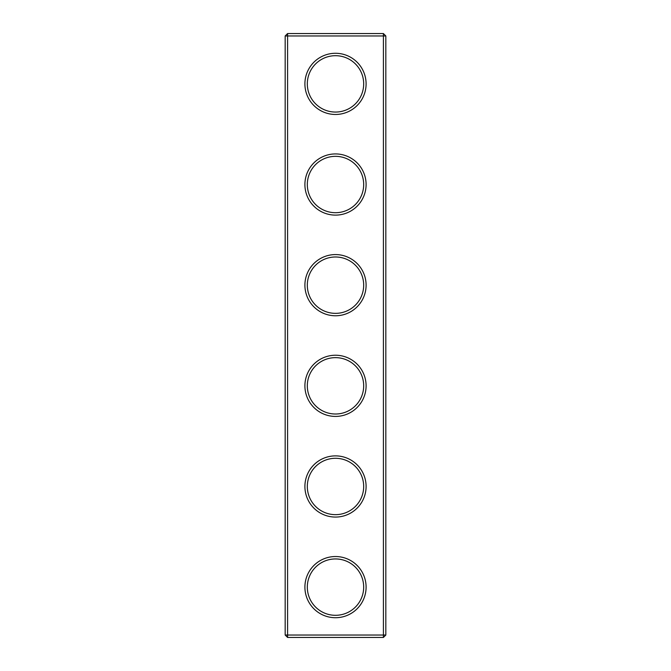 <?xml version="1.0" encoding="UTF-8"?>
<svg xmlns="http://www.w3.org/2000/svg" width="671" height="671" viewBox="0 0 671 671"><rect width="100%" height="100%" fill="white"/><g stroke="black" fill="none" stroke-linecap="round" stroke-linejoin="round"><path stroke-width="1.01" d="M383.409 637.45L385.825 635.034L385.825 35.966L285.175 35.966L285.175 635.034L287.591 637.45L383.409 637.45L383.409 33.55L287.591 33.55L287.591 637.45M285.175 635.034L385.825 635.034M285.175 35.966L287.591 33.55M366.098 83.875A30.598 30.598 0 0 1 320.201 110.371A30.598 30.598 0 0 1 320.201 57.379A30.598 30.598 0 0 1 366.098 83.875M366.098 184.525A30.598 30.598 0 0 1 320.201 211.021A30.598 30.598 0 0 1 320.201 158.029A30.598 30.598 0 0 1 366.098 184.525M366.098 285.175A30.598 30.598 0 0 1 320.201 311.671A30.598 30.598 0 0 1 320.201 258.679A30.598 30.598 0 0 1 366.098 285.175M366.098 385.825A30.598 30.598 0 0 1 320.201 412.321A30.598 30.598 0 0 1 320.201 359.329A30.598 30.598 0 0 1 366.098 385.825M366.098 486.475A30.598 30.598 0 0 1 320.201 512.971A30.598 30.598 0 0 1 320.201 459.979A30.598 30.598 0 0 1 366.098 486.475M366.098 587.125A30.598 30.598 0 0 1 320.201 613.621A30.598 30.598 0 0 1 320.201 560.629A30.598 30.598 0 0 1 366.098 587.125M363.682 83.875A28.182 28.182 0 0 1 321.409 108.283A28.182 28.182 0 0 1 321.409 59.467A28.182 28.182 0 0 1 363.682 83.875M363.682 184.525A28.182 28.182 0 0 1 321.409 208.933A28.182 28.182 0 0 1 321.409 160.117A28.182 28.182 0 0 1 363.682 184.525M363.682 285.175A28.182 28.182 0 0 1 321.409 309.583A28.182 28.182 0 0 1 321.409 260.767A28.182 28.182 0 0 1 363.682 285.175M363.682 385.825A28.182 28.182 0 0 1 321.409 410.233A28.182 28.182 0 0 1 321.409 361.417A28.182 28.182 0 0 1 363.682 385.825M363.682 486.475A28.182 28.182 0 0 1 321.409 510.883A28.182 28.182 0 0 1 321.409 462.067A28.182 28.182 0 0 1 363.682 486.475M363.682 587.125A28.182 28.182 0 0 1 321.409 611.533A28.182 28.182 0 0 1 321.409 562.717A28.182 28.182 0 0 1 363.682 587.125M385.825 35.966L383.409 33.55"/></g></svg>
